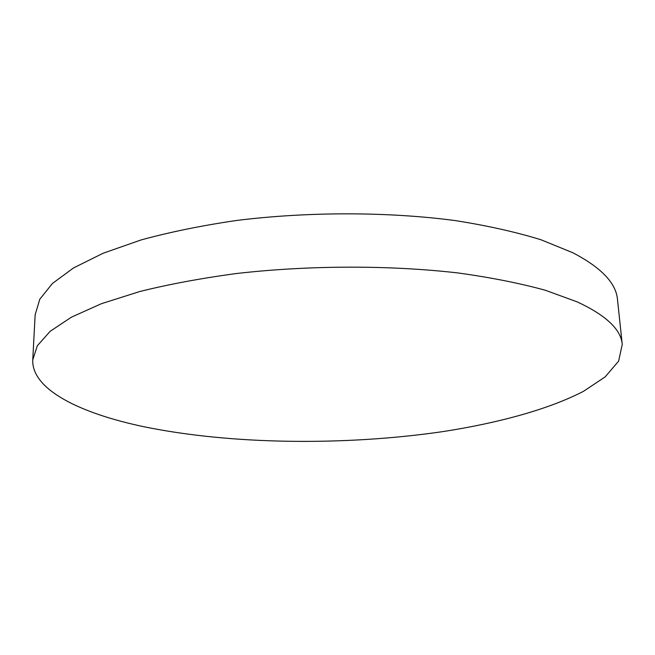 <?xml version="1.0" encoding="UTF-8"?>
<svg xmlns="http://www.w3.org/2000/svg" width="655" height="655" viewBox="0 0 655 655"><rect width="100%" height="100%" fill="white"/><g stroke="black" fill="none" stroke-linecap="round" stroke-linejoin="round"><path stroke-width="0.98" d="M622.25 344.424L617.493 299.548C616.142 283.148 601.2 267.518 572.65 252.666L540.997 239.771C515.886 232.017 487.173 225.598 454.857 220.53C387.834 211.696 308.669 211.573 236.995 220.407C202.027 225.508 170.054 232.017 141.087 239.943L103.253 253.19L73.581 267.903L52.449 283.451L39.775 299.253L35.149 314.801L32.75 359.865C31.587 389.635 80.27 413.395 144.067 426.765C231.657 444.72 344.931 445.916 442.968 431.588C498.561 422.974 548.522 409.367 583.441 391.346L605.146 376.912L618.615 361.134L622.25 344.424C621.079 329.539 606.104 315.374 577.325 301.93L545.369 290.271C519.972 283.279 490.898 277.507 458.148 272.971C390.208 265.095 309.831 265.193 237.085 273.446C201.601 278.187 169.17 284.213 139.802 291.516L101.476 303.674L71.444 317.151L50.099 331.348L37.351 345.742L32.75 359.865"/></g></svg>
